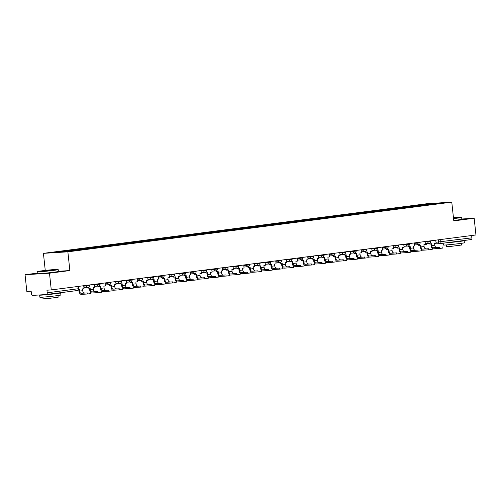 <?xml version="1.0" encoding="UTF-8"?>
<svg xmlns="http://www.w3.org/2000/svg" width="501" height="501" viewBox="0 0 501 501"><rect width="100%" height="100%" fill="white"/><g stroke="black" fill="none" stroke-linecap="round" stroke-linejoin="round"><path stroke-width="0.75" d="M37.299 273.139L25.05 274.723L26.835 291.444L31.162 291.175L31.438 293.78A1.691 0.977 -97.4 0 0 32.596 295.396L46.43 294.532A1.691 0.977 -97.4 0 0 46.468 294.532A1.691 0.977 -97.4 0 0 47.226 292.791L78.907 288.664L78.663 286.372M45.253 270.427L43.424 253.349L67.86 251.828L451.783 202.147L453.787 220.878L474.165 218.242L475.95 234.963L51.271 289.916L49.486 273.202L69.864 270.565L67.86 251.828M451.783 202.147L427.347 203.669L43.424 253.349M51.271 289.916L46.95 290.185L47.226 292.791M25.05 274.723L49.486 273.202M474.165 218.242L461.828 219.012M471.654 235.52L471.904 237.837A1.691 0.977 82.6 0 1 471.14 239.572A1.691 0.977 82.6 0 1 471.103 239.578L440.204 243.574M423.013 205.404L422.6 204.828L434.091 203.343L442.302 202.83L430.772 204.395M422.6 204.828L63.245 251.251L52.906 252.667L61.116 252.16L430.81 204.314M58.354 271.279L69.864 270.565M421.529 205.592L421.454 204.903M64.397 251.183L64.754 251.684M434.091 203.343L434.023 203.901M439.339 247.35L433.259 247.732L439.339 247.35L439.458 248.446L433.371 248.822A3.382 1.954 82.6 0 1 431.06 245.584L430.873 243.818M442.771 246.949L442.89 248.045L439.458 248.446M429.908 243.091L429.996 243.937L431.505 243.736L431.693 245.546A2.28 1.321 -97.4 0 0 433.259 247.732M429.996 243.937L429.363 243.974L429.288 243.286M435.764 240.161L436.083 243.148L434.58 243.342L434.774 245.146A2.28 1.321 -97.4 0 0 436.333 247.331M428.674 248.734L422.587 249.11L428.674 248.734L428.793 249.824L422.706 250.206A3.382 1.954 82.6 0 1 420.389 246.968L420.201 245.202M432.106 248.333L432.219 249.423L428.793 249.824M419.237 244.469L419.331 245.315L420.834 245.121L421.028 246.924A2.28 1.321 -97.4 0 0 422.587 249.11M419.331 245.315L418.692 245.352L418.623 244.67A1.691 1.378 86.4 0 1 418.535 244.676A1.691 1.691 0 0 0 420.114 242.81L417.064 243.167A1.691 1.378 86.4 0 0 418.535 244.676L414.64 244.92M425.098 241.545L425.418 244.526L423.909 244.72L424.103 246.53A2.28 1.321 -97.4 0 0 425.668 248.715M418.003 250.112L411.922 250.494L418.003 250.112L418.122 251.208L412.035 251.583A3.382 1.954 82.6 0 1 409.724 248.346L409.536 246.58M421.435 249.711L421.554 250.801L418.122 251.208M408.572 245.853L408.659 246.692L410.169 246.498L410.357 248.308A2.28 1.321 -97.4 0 0 411.922 250.494M408.659 246.692L408.027 246.736L407.952 246.047A1.691 1.378 86.4 0 1 407.87 246.054A1.691 1.691 0 0 0 409.442 244.187L406.392 244.544A1.691 1.378 86.4 0 0 407.87 246.054L403.975 246.298M414.427 242.922L414.747 245.91L413.244 246.104L413.438 247.907A2.28 1.321 -97.4 0 0 414.997 250.093M407.338 251.496L401.251 251.871L407.338 251.496L407.457 252.585L401.37 252.967A3.382 1.954 82.6 0 1 399.053 249.73L398.865 247.964M410.77 251.095L410.883 252.185L407.457 252.585M397.9 247.231L397.994 248.076L399.497 247.882L399.692 249.686A2.28 1.321 -97.4 0 0 401.251 251.871M397.994 248.076L397.356 248.114L397.287 247.425M403.762 244.306L404.082 247.287L402.572 247.481L402.766 249.291A2.28 1.321 -97.4 0 0 404.332 251.477M396.667 252.873L390.586 253.255L396.667 252.873L396.786 253.963L390.699 254.345A3.382 1.954 82.6 0 1 388.388 251.107L388.2 249.341M400.099 252.473L400.218 253.562L396.786 253.963M387.235 248.615L387.323 249.454L388.832 249.26L389.02 251.07A2.28 1.321 -97.4 0 0 390.586 253.255M387.323 249.454L386.691 249.498L386.615 248.809A1.691 1.378 86.4 0 1 386.534 248.815A1.691 1.691 0 0 0 388.106 246.949L385.056 247.306A1.691 1.378 86.4 0 0 386.534 248.815L382.639 249.06M393.091 245.684L393.41 248.671L391.907 248.865L392.101 250.669A2.28 1.321 -97.4 0 0 393.661 252.855M386.002 254.257L379.915 254.633L386.002 254.257L386.114 255.347L380.034 255.729A3.382 1.954 82.6 0 1 377.716 252.485L377.529 250.725M389.434 253.85L389.546 254.946L386.114 255.347M376.564 249.993L376.658 250.838L378.161 250.644L378.355 252.448A2.28 1.321 -97.4 0 0 379.915 254.633M376.658 250.838L376.019 250.876L375.95 250.187A1.691 1.378 86.4 0 1 375.863 250.199A1.691 1.691 0 0 0 377.441 248.327L374.391 248.684A1.691 1.378 86.4 0 0 375.863 250.199L371.967 250.437M382.426 247.062L382.745 250.049L381.236 250.243L381.43 252.053A2.28 1.321 -97.4 0 0 382.996 254.239M453.511 218.336A10.314 0.326 -6.1 0 0 457.081 217.904A10.314 0.326 -6.1 0 0 461.371 217.171A10.314 0.326 -6.1 0 0 453.449 217.71M453.737 220.446A10.565 0.332 173.9 0 0 457.457 219.995A10.565 0.332 173.9 0 0 461.853 219.256L461.653 217.409A10.565 0.332 173.9 0 1 461.653 217.409A10.565 0.332 173.9 0 1 457.256 218.148A10.565 0.332 173.9 0 1 453.543 218.599M453.461 217.885L456.248 217.735L454.1 218.092M462.724 240.662A10.565 0.332 173.9 0 1 464.139 240.68L464.364 242.778A10.565 0.332 173.9 0 1 459.968 243.517A10.565 0.332 173.9 0 1 449.065 244.707A10.565 0.332 173.9 0 1 443.354 245.027L443.16 243.198M464.139 240.68A10.565 0.332 173.9 0 1 459.743 241.419A10.565 0.332 173.9 0 1 445.702 242.866M461.446 243.323L461.628 245.027L450.618 246.417L446.504 246.642L446.316 244.939M459.342 241.1L449.629 242.359M41.683 270.859A10.314 0.326 -6.1 0 0 37.393 271.573A10.314 0.326 -6.1 0 0 42.823 271.291A10.314 0.326 -6.1 0 0 53.607 270.12A10.314 0.326 -6.1 0 0 57.891 269.381A10.314 0.326 -6.1 0 0 52.173 269.713A10.314 0.326 -6.1 0 0 41.683 270.859M57.891 269.381L58.172 269.607A10.565 0.332 173.9 0 1 58.179 269.619A10.565 0.332 173.9 0 1 53.782 270.358A10.565 0.332 173.9 0 1 42.879 271.548A10.565 0.332 173.9 0 1 37.162 271.868A10.565 0.332 173.9 0 1 37.168 271.855L37.393 271.573M50.626 270.302L44.689 270.941M59.243 292.878A10.565 0.332 173.9 0 1 60.665 292.891L60.89 294.989A10.565 0.332 173.9 0 1 56.494 295.734A10.565 0.332 173.9 0 1 45.591 296.924A10.565 0.332 173.9 0 1 39.873 297.237L39.648 295.139A10.565 0.332 173.9 0 1 40.587 294.901M60.665 292.891A10.565 0.332 173.9 0 1 56.269 293.63A10.565 0.332 173.9 0 1 45.366 294.82A10.565 0.332 173.9 0 1 39.648 295.139M57.972 295.534L58.154 297.237L47.138 298.627L43.023 298.853L42.842 297.149M58.179 269.619L58.373 271.467A10.565 0.332 173.9 0 1 53.976 272.206A10.565 0.332 173.9 0 1 43.08 273.396A10.565 0.332 173.9 0 1 37.362 273.715L37.162 271.868M55.861 293.317L44.583 294.651M375.33 255.635L369.25 256.017L375.33 255.635L375.449 256.725L369.362 257.107A3.382 1.954 82.6 0 1 367.051 253.869L366.864 252.103M378.762 255.234L378.881 256.324L375.449 256.725M365.899 251.377L365.987 252.216L367.49 252.022L367.684 253.832A2.28 1.321 -97.4 0 0 369.25 256.017M365.987 252.216L365.354 252.26L365.279 251.571M371.755 248.446L372.074 251.427L370.571 251.627L370.765 253.431A2.28 1.321 -97.4 0 0 372.324 255.616M364.665 257.013L358.578 257.395L364.665 257.013L364.778 258.109L358.697 258.485A3.382 1.954 82.6 0 1 356.38 255.247L356.192 253.487M368.097 256.612L368.21 257.708L364.778 258.109M355.228 252.755L355.322 253.6L356.825 253.406L357.019 255.209A2.28 1.321 -97.4 0 0 358.578 257.395M355.322 253.6L354.683 253.638L354.614 252.949A1.691 1.378 86.4 0 1 354.526 252.955A1.691 1.691 0 0 0 356.105 251.089L353.055 251.446A1.691 1.378 86.4 0 0 354.526 252.955L350.631 253.199M361.089 249.824L361.409 252.811L359.9 253.005L360.094 254.809A2.28 1.321 -97.4 0 0 361.659 256.994M353.994 258.397L347.913 258.773L353.994 258.397L354.113 259.487L348.026 259.869A3.382 1.954 82.6 0 1 345.715 256.631L345.527 254.865M357.426 257.996L357.545 259.086L354.113 259.487M344.563 254.139L344.65 254.978L346.153 254.784L346.348 256.587A2.28 1.321 -97.4 0 0 347.913 258.773M344.65 254.978L344.018 255.015L343.943 254.333A1.691 1.378 86.4 0 1 343.861 254.339A1.691 1.691 0 0 0 345.433 252.473L342.383 252.83A1.691 1.378 86.4 0 0 343.861 254.339L339.966 254.583M350.418 251.208L350.738 254.189L349.235 254.383L349.429 256.193A2.28 1.321 -97.4 0 0 350.988 258.378M343.329 259.775L337.242 260.157L343.329 259.775L343.442 260.871L337.361 261.246A3.382 1.954 82.6 0 1 335.044 258.009L334.856 256.243M346.761 259.374L346.874 260.47L343.442 260.871M333.891 255.516L333.985 256.362L335.488 256.161L335.683 257.971A2.28 1.321 -97.4 0 0 337.242 260.157M333.985 256.362L333.347 256.399L333.278 255.71M339.753 252.585L340.073 255.573L338.563 255.767L338.757 257.57A2.28 1.321 -97.4 0 0 340.323 259.756M332.658 261.159L326.577 261.535L332.658 261.159L332.777 262.248L326.69 262.63A3.382 1.954 82.6 0 1 324.379 259.393L324.191 257.627M336.09 260.758L336.209 261.848L332.777 262.248M323.226 256.894L323.314 257.739L324.817 257.545L325.011 259.349A2.28 1.321 -97.4 0 0 326.577 261.535M323.314 257.739L322.682 257.777L322.606 257.094M329.082 253.969L329.401 256.95L327.898 257.145L328.092 258.954A2.28 1.321 -97.4 0 0 329.652 261.14M321.993 262.537L315.906 262.919L321.993 262.537L322.105 263.632L316.025 264.008A3.382 1.954 82.6 0 1 313.707 260.77L313.52 259.004M325.425 262.136L325.537 263.232L322.105 263.632M312.555 258.278L312.649 259.117L314.152 258.923L314.346 260.733A2.28 1.321 -97.4 0 0 315.906 262.919M312.649 259.117L312.01 259.161L311.941 258.472A1.691 1.378 86.4 0 1 311.854 258.478A1.691 1.691 0 0 0 313.432 256.612L310.382 256.969A1.691 1.378 86.4 0 0 311.854 258.478L307.958 258.723M318.417 255.347L318.736 258.334L317.227 258.529L317.421 260.332A2.28 1.321 -97.4 0 0 318.987 262.518M311.321 263.921L305.241 264.296L311.321 263.921L311.44 265.01L305.353 265.392A3.382 1.954 82.6 0 1 303.042 262.155L302.854 260.388M314.753 263.52L314.872 264.609L311.44 265.01M301.89 259.656L301.978 260.501L303.481 260.307L303.675 262.111A2.28 1.321 -97.4 0 0 305.241 264.296M301.978 260.501L301.345 260.539L301.27 259.85A1.691 1.378 86.4 0 1 301.189 259.862A1.691 1.691 0 0 0 302.761 257.996L299.711 258.347A1.691 1.378 86.4 0 0 301.189 259.862L297.293 260.1M307.746 256.731L308.065 259.712L306.562 259.906L306.756 261.716A2.28 1.321 -97.4 0 0 308.315 263.902M300.656 265.298L294.569 265.68L300.656 265.298L300.769 266.388L294.688 266.77A3.382 1.954 82.6 0 1 292.371 263.532L292.183 261.766M304.082 264.897L304.201 265.987L300.769 266.388M291.219 261.04L291.313 261.879L292.816 261.685L293.01 263.495A2.28 1.321 -97.4 0 0 294.569 265.68M291.313 261.879L290.674 261.923L290.605 261.234M297.08 258.109L297.4 261.096L295.891 261.29L296.085 263.094A2.28 1.321 -97.4 0 0 297.65 265.279M289.985 266.682L283.904 267.058L289.985 266.682L290.104 267.772L284.017 268.154A3.382 1.954 82.6 0 1 281.706 264.91L281.518 263.15M293.417 266.275L293.536 267.371L290.104 267.772M280.554 262.418L280.641 263.263L282.144 263.069L282.339 264.872A2.28 1.321 -97.4 0 0 283.904 267.058M280.641 263.263L280.009 263.301L279.934 262.612A1.691 1.378 86.4 0 1 279.852 262.624A1.691 1.691 0 0 0 281.424 260.752L278.374 261.109A1.691 1.378 86.4 0 0 279.852 262.624L275.957 262.862M286.409 259.487L286.729 262.474L285.226 262.668L285.42 264.478A2.28 1.321 -97.4 0 0 286.979 266.664M279.32 268.06L273.233 268.442L279.32 268.06L279.433 269.15L273.352 269.532A3.382 1.954 82.6 0 1 271.035 266.294L270.847 264.528M282.746 267.659L282.865 268.749L279.433 269.15M269.882 263.802L269.976 264.641L271.479 264.447L271.674 266.256A2.28 1.321 -97.4 0 0 273.233 268.442M269.976 264.641L269.338 264.685L269.269 263.996A1.691 1.378 86.4 0 1 269.181 264.002A1.691 1.691 0 0 0 270.759 262.136L267.709 262.493A1.691 1.378 86.4 0 0 269.181 264.002L265.286 264.246M275.744 260.871L276.064 263.852L274.554 264.052L274.748 265.856A2.28 1.321 -97.4 0 0 276.314 268.041M268.649 269.438L262.568 269.82L268.649 269.438L268.768 270.534L262.681 270.909A3.382 1.954 82.6 0 1 260.37 267.672L260.182 265.912M272.081 269.037L272.2 270.133L268.768 270.534M259.217 265.179L259.305 266.025L260.808 265.831L261.002 267.634A2.28 1.321 -97.4 0 0 262.568 269.82M259.305 266.025L258.673 266.062L258.597 265.373M265.073 262.248L265.392 265.236L263.889 265.43L264.083 267.233A2.28 1.321 -97.4 0 0 265.643 269.419M257.984 270.822L251.897 271.204L257.984 270.822L258.096 271.911L252.016 272.293A3.382 1.954 82.6 0 1 249.698 269.056L249.511 267.29M261.409 270.421L261.528 271.511L258.096 271.911M248.546 266.563L248.64 267.402L250.143 267.208L250.337 269.012A2.28 1.321 -97.4 0 0 251.897 271.204M248.64 267.402L248.001 267.44L247.932 266.757A1.691 1.378 86.4 0 1 247.845 266.764A1.691 1.691 0 0 0 249.423 264.897L246.373 265.254A1.691 1.378 86.4 0 0 247.845 266.764L243.949 267.008M254.408 263.632L254.727 266.613L253.218 266.808L253.412 268.617A2.28 1.321 -97.4 0 0 254.978 270.803M247.312 272.2L241.231 272.582L247.312 272.2L247.431 273.295L241.344 273.671A3.382 1.954 82.6 0 1 239.033 270.434L238.845 268.668M250.744 271.799L250.863 272.895L247.431 273.295M237.881 267.941L237.969 268.786L239.472 268.586L239.666 270.396A2.28 1.321 -97.4 0 0 241.231 272.582M237.969 268.786L237.336 268.824L237.261 268.135A1.691 1.378 86.4 0 1 237.18 268.141A1.691 1.691 0 0 0 238.752 266.275L235.702 266.632A1.691 1.378 86.4 0 0 237.18 268.141L233.284 268.386M243.736 265.01L244.056 267.997L242.553 268.192L242.747 269.995A2.28 1.321 -97.4 0 0 244.306 272.181M236.647 273.584L230.56 273.959L236.647 273.584L236.76 274.673L230.679 275.055A3.382 1.954 82.6 0 1 228.362 271.818L228.174 270.052M240.073 273.183L240.192 274.272L236.76 274.673M227.21 269.319L227.304 270.164L228.807 269.97L229.001 271.774A2.28 1.321 -97.4 0 0 230.56 273.959M227.304 270.164L226.665 270.202L226.59 269.519A1.691 1.378 86.4 0 1 226.508 269.525A1.691 1.691 0 0 0 228.087 267.659L225.037 268.016A1.691 1.378 86.4 0 0 226.508 269.525L222.613 269.77M233.071 266.394L233.391 269.375L231.882 269.569L232.076 271.379A2.28 1.321 -97.4 0 0 233.641 273.565M225.976 274.961L219.895 275.343L225.976 274.961L226.095 276.057L220.008 276.433A3.382 1.954 82.6 0 1 217.697 273.195L217.509 271.429M229.408 274.561L229.527 275.656L226.095 276.057M216.545 270.703L216.632 271.542L218.135 271.348L218.33 273.158A2.28 1.321 -97.4 0 0 219.895 275.343M216.632 271.542L216 271.586L215.925 270.897M222.4 267.772L222.72 270.759L221.217 270.953L221.411 272.757A2.28 1.321 -97.4 0 0 222.97 274.943M215.311 276.345L209.224 276.721L215.311 276.345L215.424 277.435L209.343 277.817A3.382 1.954 82.6 0 1 207.026 274.579L206.838 272.813M218.737 275.945L218.856 277.034L215.424 277.435M205.873 272.081L205.967 272.926L207.47 272.732L207.665 274.535A2.28 1.321 -97.4 0 0 209.224 276.721M205.967 272.926L205.329 272.964L205.253 272.275M211.735 269.156L212.055 272.137L210.545 272.331L210.739 274.141A2.28 1.321 -97.4 0 0 212.305 276.327M204.64 277.723L198.559 278.105L204.64 277.723L204.759 278.813L198.672 279.195A3.382 1.954 82.6 0 1 196.361 275.957L196.173 274.191M208.072 277.322L208.191 278.412L204.759 278.813M195.208 273.465L195.296 274.304L196.799 274.11L196.993 275.919A2.28 1.321 -97.4 0 0 198.559 278.105M195.296 274.304L194.664 274.348L194.588 273.659A1.691 1.378 86.4 0 1 194.501 273.665A1.691 1.691 0 0 0 196.079 271.799L193.029 272.156A1.691 1.378 86.4 0 0 194.501 273.665L190.612 273.909M201.064 270.534L201.383 273.521L199.88 273.715L200.074 275.519A2.28 1.321 -97.4 0 0 201.634 277.704M193.975 279.107L187.888 279.483L193.975 279.107L194.087 280.197L188.007 280.579A3.382 1.954 82.6 0 1 185.689 277.335L185.502 275.575M197.4 278.7L197.519 279.796L194.087 280.197M184.537 274.842L184.631 275.688L186.134 275.494L186.328 277.297A2.28 1.321 -97.4 0 0 187.888 279.483M184.631 275.688L183.992 275.725L183.917 275.036M190.399 271.911L190.718 274.899L189.209 275.093L189.403 276.903A2.28 1.321 -97.4 0 0 190.969 279.088M183.303 280.485L177.222 280.867L183.303 280.485L183.422 281.575L177.335 281.957A3.382 1.954 82.6 0 1 175.024 278.719L174.836 276.953M186.735 280.084L186.854 281.174L183.422 281.575M173.872 276.226L173.96 277.066L175.463 276.871L175.657 278.681A2.28 1.321 -97.4 0 0 177.222 280.867M173.96 277.066L173.327 277.109L173.252 276.42A1.691 1.378 86.4 0 1 173.164 276.427A1.691 1.691 0 0 0 174.743 274.561L171.693 274.917A1.691 1.378 86.4 0 0 173.164 276.427L169.275 276.671M179.727 273.295L180.047 276.276L178.544 276.477L178.738 278.28A2.28 1.321 -97.4 0 0 180.297 280.466M172.638 281.863L166.551 282.245L172.638 281.863L172.751 282.959L166.67 283.334A3.382 1.954 82.6 0 1 164.353 280.097L164.165 278.337M176.064 281.462L176.183 282.558L172.751 282.959M163.201 277.604L163.295 278.45L164.798 278.255L164.992 280.059A2.28 1.321 -97.4 0 0 166.551 282.245M163.295 278.45L162.656 278.487L162.581 277.798A1.691 1.378 86.4 0 1 162.499 277.805A1.691 1.691 0 0 0 164.077 275.938L161.028 276.295A1.691 1.378 86.4 0 0 162.499 277.805L158.604 278.049M169.062 274.673L169.382 277.66L167.873 277.855L168.067 279.658A2.28 1.321 -97.4 0 0 169.632 281.844M161.967 283.247L155.886 283.629L161.967 283.247L162.086 284.336L155.999 284.718A3.382 1.954 82.6 0 1 153.688 281.481L153.5 279.715M165.399 282.846L165.518 283.935L162.086 284.336M152.536 278.988L152.623 279.827L154.126 279.633L154.321 281.437A2.28 1.321 -97.4 0 0 155.886 283.629M152.623 279.827L151.991 279.865L151.916 279.182M158.391 276.057L158.711 279.038L157.208 279.232L157.402 281.042A2.28 1.321 -97.4 0 0 158.961 283.228M151.302 284.624L145.215 285.006L151.302 284.624L151.415 285.72L145.334 286.096A3.382 1.954 82.6 0 1 143.017 282.858L142.829 281.099M154.728 284.224L154.847 285.32L151.415 285.72M141.864 280.366L141.958 281.211L143.461 281.011L143.655 282.821A2.28 1.321 -97.4 0 0 145.215 285.006M141.958 281.211L141.32 281.249L141.244 280.56A1.691 1.378 86.4 0 1 141.163 280.566A1.691 1.691 0 0 0 142.741 278.7L139.691 279.057A1.691 1.378 86.4 0 0 141.163 280.566L137.268 280.81M147.726 277.435L148.039 280.422L146.536 280.616L146.73 282.42A2.28 1.321 -97.4 0 0 148.296 284.606M140.631 286.008L134.55 286.384L140.631 286.008L140.75 287.098L134.663 287.48A3.382 1.954 82.6 0 1 132.352 284.242L132.164 282.476M144.063 285.608L144.182 286.697L140.75 287.098M131.199 281.744L131.287 282.589L132.79 282.395L132.984 284.199A2.28 1.321 -97.4 0 0 134.55 286.384M131.287 282.589L130.655 282.627L130.579 281.944A1.691 1.378 86.4 0 1 130.492 281.95A1.691 1.691 0 0 0 132.07 280.084L129.02 280.441A1.691 1.378 86.4 0 0 130.492 281.95L126.603 282.195M137.055 278.819L137.374 281.8L135.871 281.994L136.065 283.804A2.28 1.321 -97.4 0 0 137.625 285.99M129.966 287.386L123.879 287.768L129.966 287.386L130.078 288.482L123.997 288.858A3.382 1.954 82.6 0 1 121.68 285.62L121.492 283.854M133.391 286.985L133.51 288.081L130.078 288.482M120.528 283.128L120.622 283.967L122.125 283.773L122.319 285.583A2.28 1.321 -97.4 0 0 123.879 287.768M120.622 283.967L119.983 284.011L119.908 283.322A1.691 1.378 86.4 0 1 119.827 283.328A1.691 1.691 0 0 0 121.405 281.462L118.355 281.819A1.691 1.378 86.4 0 0 119.827 283.328L115.931 283.572M126.39 280.197L126.703 283.184L125.2 283.378L125.394 285.182A2.28 1.321 -97.4 0 0 126.953 287.367M119.294 288.77L113.213 289.146L119.294 288.77L119.413 289.86L113.326 290.242A3.382 1.954 82.6 0 1 111.015 287.004L110.827 285.238M122.726 288.369L122.845 289.459L119.413 289.86M109.863 284.505L109.951 285.351L111.454 285.157L111.648 286.96A2.28 1.321 -97.4 0 0 113.213 289.146M109.951 285.351L109.318 285.388L109.243 284.7M115.718 281.581L116.038 284.562L114.535 284.756L114.729 286.566A2.28 1.321 -97.4 0 0 116.288 288.751M108.629 290.148L102.542 290.53L108.629 290.148L108.742 291.238L102.661 291.62A3.382 1.954 82.6 0 1 100.344 288.382L100.156 286.616M112.055 289.747L112.174 290.837L108.742 291.238M99.192 285.889L99.286 286.729L100.789 286.534L100.983 288.344A2.28 1.321 -97.4 0 0 102.542 290.53M99.286 286.729L98.647 286.772L98.572 286.084A1.691 1.378 86.4 0 1 98.49 286.09A1.691 1.691 0 0 0 100.068 284.224L97.019 284.581A1.691 1.378 86.4 0 0 98.49 286.09L94.595 286.334M105.053 282.959L105.367 285.946L103.864 286.14L104.058 287.943A2.28 1.321 -97.4 0 0 105.617 290.129M97.958 291.532L91.877 291.908L97.958 291.532L98.077 292.622L91.99 293.004A3.382 1.954 82.6 0 1 89.679 289.76L89.491 288M101.39 291.125L101.509 292.221L98.077 292.622M88.527 287.267L88.614 288.113L90.117 287.918L90.312 289.722A2.28 1.321 -97.4 0 0 91.877 291.908M88.614 288.113L87.982 288.15L87.907 287.461A1.691 1.378 86.4 0 1 87.819 287.474A1.691 1.691 0 0 0 89.397 285.601L86.347 285.958A1.691 1.378 86.4 0 0 87.819 287.474L83.93 287.712M94.382 284.336L94.702 287.323L93.199 287.518L93.393 289.327A2.28 1.321 -97.4 0 0 94.952 291.513M87.293 292.91L81.206 293.292L87.293 292.91L87.406 293.999L81.325 294.381A3.382 1.954 82.6 0 1 79.008 291.144L78.826 289.403M90.719 292.509L90.838 293.599L87.406 293.999M78.832 289.378L79.452 289.296L79.646 291.106A2.28 1.321 -97.4 0 0 81.206 293.292M83.717 285.72L84.03 288.701L82.527 288.902L82.721 290.705A2.28 1.321 -97.4 0 0 84.281 292.891M105.091 283.359L110.734 282.846L110.671 282.232M147.764 277.842L153.406 277.322L153.344 276.709M179.771 273.696L185.414 273.177L185.345 272.569M201.108 270.935L206.75 270.421L206.681 269.807M211.773 269.557L217.415 269.037L217.353 268.423M254.445 264.033L260.088 263.513L260.025 262.906M286.453 259.894L292.096 259.374L292.027 258.76M318.461 255.748L324.097 255.234L324.034 254.621M329.126 254.37L334.768 253.85L334.699 253.243M361.133 250.231L366.77 249.711L366.707 249.097M393.135 246.085L398.777 245.565L398.708 244.958M425.142 241.945L430.779 241.426L430.716 240.818M77.956 286.466L78.206 288.783A1.691 0.977 -97.4 0 1 77.442 290.524A1.691 0.977 -97.4 0 1 77.404 290.524L46.505 294.525M435.989 242.246L471.904 237.837M438.337 239.829L438.582 242.083A1.691 1.378 -93.6 0 0 440.053 243.592A1.691 1.691 0 0 0 440.166 243.58A1.691 0.977 -97.4 0 0 440.924 241.845L440.673 239.528M439.978 243.592L434.643 243.931L440.053 243.592A1.691 1.378 -93.6 0 0 440.128 243.586A1.691 0.977 -97.4 0 0 440.166 243.58L471.14 239.572M425.393 244.3A1.691 1.691 0 0 0 426.219 244.457L426.295 244.45A1.691 1.378 -93.6 0 1 426.219 244.457A1.691 1.378 -93.6 0 1 425.38 244.175M83.755 286.121L86.347 285.958L86.285 285.388M94.426 284.743L97.019 284.581L96.956 284.004M107.621 282.627L107.684 283.197A1.691 1.378 86.4 0 0 109.155 284.712A1.691 1.378 86.4 0 0 109.231 284.706M115.762 281.982L118.355 281.819L118.292 281.243M126.427 280.598L129.02 280.441L128.957 279.865M137.099 279.22L139.691 279.057L139.629 278.487M150.294 277.103L150.356 277.679A1.691 1.378 86.4 0 0 151.828 279.189A1.691 1.378 86.4 0 0 151.903 279.182M158.435 276.458L161.028 276.295L160.965 275.725M169.1 275.08L171.693 274.917L171.63 274.341M182.301 272.964L182.364 273.533A1.691 1.378 86.4 0 0 183.836 275.049A1.691 1.378 86.4 0 0 183.911 275.036M190.436 272.319L193.029 272.156L192.966 271.58M203.638 270.202L203.7 270.772A1.691 1.378 86.4 0 0 205.172 272.287A1.691 1.378 86.4 0 0 205.247 272.281M214.303 268.818L214.365 269.394A1.691 1.378 86.4 0 0 215.843 270.903A1.691 1.378 86.4 0 0 215.912 270.897M222.444 268.173L225.037 268.016L224.974 267.44M233.109 266.795L235.702 266.632L235.645 266.056M243.78 265.417L246.373 265.254L246.31 264.678M256.982 263.301L257.038 263.87A1.691 1.378 86.4 0 0 258.516 265.38A1.691 1.378 86.4 0 0 258.585 265.373M265.117 262.656L267.709 262.493L267.647 261.917M275.788 261.272L278.374 261.109L278.318 260.539M288.983 259.155L289.046 259.731A1.691 1.378 86.4 0 0 290.517 261.24A1.691 1.378 86.4 0 0 290.593 261.234M297.124 258.51L299.711 258.347L299.654 257.777M307.789 257.132L310.382 256.969L310.319 256.393M320.991 255.015L321.047 255.591A1.691 1.378 86.4 0 0 322.525 257.101A1.691 1.378 86.4 0 0 322.594 257.094M331.656 253.631L331.718 254.207A1.691 1.378 86.4 0 0 333.19 255.717A1.691 1.378 86.4 0 0 333.265 255.71M339.797 252.992L342.383 252.83L342.327 252.254M350.462 251.608L353.055 251.446L352.992 250.876M363.663 249.492L363.72 250.068A1.691 1.378 86.4 0 0 365.198 251.577A1.691 1.378 86.4 0 0 365.267 251.571M371.798 248.847L374.391 248.684L374.328 248.114M382.47 247.469L385.056 247.306L385 246.73M395.665 245.352L395.727 245.922A1.691 1.378 86.4 0 0 397.199 247.438A1.691 1.378 86.4 0 0 397.274 247.425M403.806 244.707L406.392 244.544L406.336 243.968M414.471 243.323L417.064 243.167L417.001 242.59M427.672 241.206L427.729 241.783A1.691 1.378 86.4 0 0 429.207 243.292A1.691 1.378 86.4 0 0 429.276 243.286M434.774 245.146L431.693 245.546M424.103 246.53L421.028 246.924M413.438 247.907L410.357 248.308M402.766 249.291L399.692 249.686M392.101 250.669L389.02 251.07M381.43 252.053L378.355 252.448M370.765 253.431L367.684 253.832M360.094 254.809L357.019 255.209M349.429 256.193L346.348 256.587M338.757 257.57L335.683 257.971M328.092 258.954L325.011 259.349M317.421 260.332L314.346 260.733M306.756 261.716L303.675 262.111M296.085 263.094L293.01 263.495M285.42 264.478L282.339 264.872M274.748 265.856L271.674 266.256M264.083 267.233L261.002 267.634M253.412 268.617L250.337 269.012M242.747 269.995L239.666 270.396M232.076 271.379L229.001 271.774M221.411 272.757L218.33 273.158M210.739 274.141L207.665 274.535M200.074 275.519L196.993 275.919M189.403 276.903L186.328 277.297M178.738 278.28L175.657 278.681M168.067 279.658L164.992 280.059M157.402 281.042L154.321 281.437M146.73 282.42L143.655 282.821M136.065 283.804L132.984 284.199M125.394 285.182L122.319 285.583M114.729 286.566L111.648 286.96M104.058 287.943L100.983 288.344M93.393 289.327L90.312 289.722M82.721 290.705L79.646 291.106M89.335 284.994L89.397 285.601M100 283.61L100.068 284.224M121.336 280.848L121.405 281.462M132.007 279.47L132.07 280.084M142.672 278.093L142.741 278.7M164.009 275.331L164.077 275.938M174.68 273.947L174.743 274.561M196.016 271.185L196.079 271.799M228.018 267.046L228.087 267.659M238.689 265.668L238.752 266.275M249.354 264.284L249.423 264.897M270.69 261.522L270.759 262.136M281.362 260.144L281.424 260.752M302.698 257.382L302.761 257.996M313.363 255.998L313.432 256.612M345.371 251.859L345.433 252.473M356.036 250.481L356.105 251.089M377.372 247.719L377.441 248.327M388.043 246.335L388.106 246.949M409.38 243.574L409.442 244.187M420.045 242.196L420.114 242.81M425.311 243.536L429.207 243.292A1.691 1.691 0 0 0 430.779 241.426M393.304 247.676L397.199 247.438A1.691 1.691 0 0 0 398.777 245.565M361.302 251.821L365.198 251.577A1.691 1.691 0 0 0 366.77 249.711M329.295 255.961L333.19 255.717A1.691 1.691 0 0 0 334.768 253.85M318.63 257.345L322.525 257.101A1.691 1.691 0 0 0 324.097 255.234M286.622 261.484L290.517 261.24A1.691 1.691 0 0 0 292.096 259.374M254.621 265.624L258.516 265.38A1.691 1.691 0 0 0 260.088 263.513M211.948 271.147L215.843 270.903A1.691 1.691 0 0 0 217.415 269.037M201.277 272.525L205.172 272.287A1.691 1.691 0 0 0 206.75 270.421M179.94 275.287L183.836 275.049A1.691 1.691 0 0 0 185.414 273.177M147.939 279.433L151.828 279.189A1.691 1.691 0 0 0 153.406 277.322M105.266 284.95L109.155 284.712A1.691 1.691 0 0 0 110.734 282.846M46.468 294.532L77.442 290.524A1.691 1.691 0 0 0 78.907 288.664"/></g></svg>
